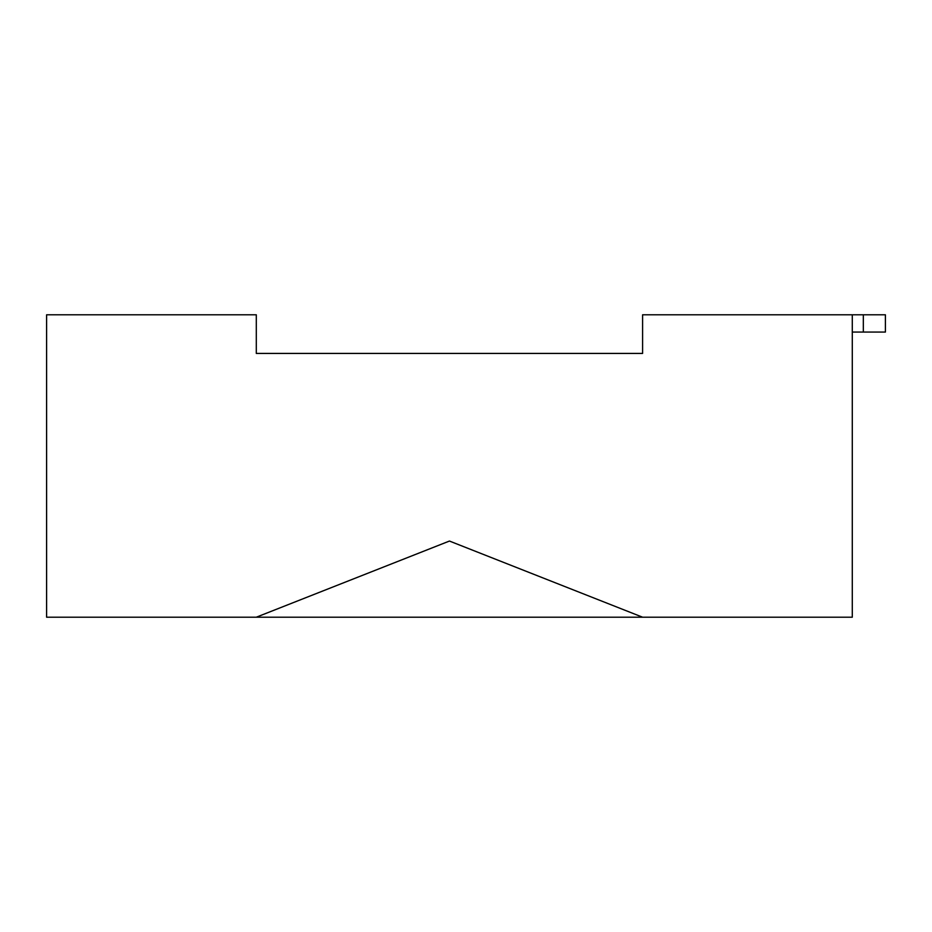 <?xml version="1.0" encoding="UTF-8"?>
<svg xmlns="http://www.w3.org/2000/svg" width="932" height="932" viewBox="0 0 932 932"><rect width="100%" height="100%" fill="white"/><g stroke="black" fill="none" stroke-linecap="round" stroke-linejoin="round"><path stroke-width="1.4" d="M863.323 332.072L885.4 332.072L885.4 314.795L863.323 314.795L863.323 332.072L852.291 332.072M256.3 617.205L449.445 541.049L642.591 617.205L46.6 617.205L46.6 314.795L256.3 314.795L256.3 353.426L642.591 353.426L642.591 314.795L863.323 314.795M642.591 617.205L852.291 617.205L852.291 314.795"/></g></svg>

